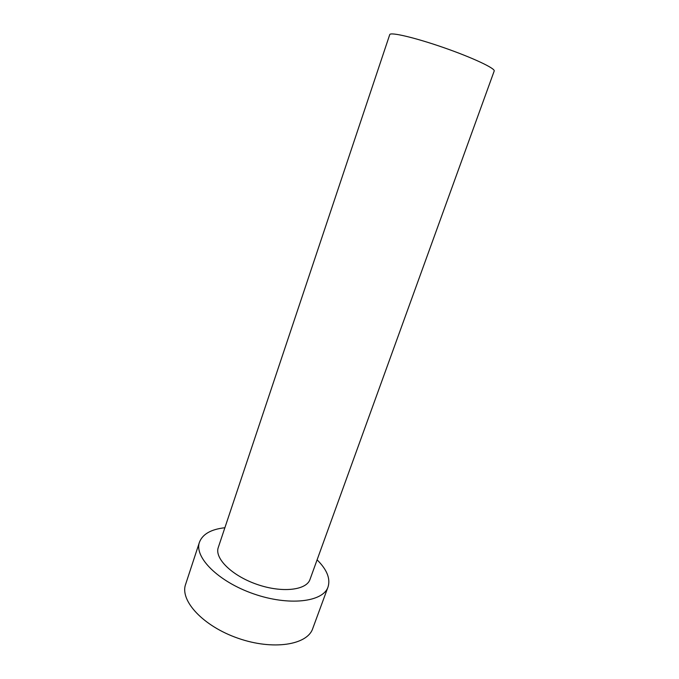 <?xml version="1.0" encoding="UTF-8"?>
<svg xmlns="http://www.w3.org/2000/svg" width="679" height="679" viewBox="0 0 679 679"><rect width="100%" height="100%" fill="white"/><g stroke="black" fill="none" stroke-linecap="round" stroke-linejoin="round"><path stroke-width="1.02" d="M494.193 71.023C495.602 68.52 472.533 57.639 443.769 47.64C415.013 37.608 390.179 31.803 389.729 34.646L218.282 547.478C214.284 558.231 231.802 575.69 256.866 584.339C281.887 593.132 306.458 590.331 310.006 579.416L494.193 71.023M317.101 559.844C326.955 569.622 330.597 578.669 328.033 586.97C323.153 602.061 288.906 606.245 253.564 593.836C218.163 581.606 193.922 557.06 199.465 542.19C202.605 534.118 211.042 529.306 224.783 527.744L224.885 527.736M328.033 586.97L312.705 628.627C307.332 645.008 272.992 650.533 238.091 638.268C203.114 626.199 179.638 600.542 185.605 584.364L199.465 542.19"/></g></svg>
